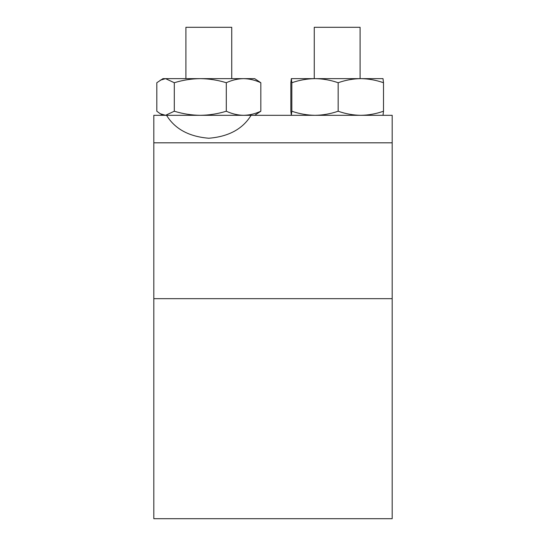 <?xml version="1.0" encoding="UTF-8"?>
<svg xmlns="http://www.w3.org/2000/svg" width="546" height="546" viewBox="0 0 546 546"><rect width="100%" height="100%" fill="white"/><g stroke="black" fill="none" stroke-linecap="round" stroke-linejoin="round"><path stroke-width="0.82" d="M392.185 518.7L392.185 298.669L153.815 298.669L392.185 298.669L392.185 142.813L153.815 142.813L153.815 518.7L392.185 518.7M166.564 115.315C174.938 128.999 189.025 136.636 208.825 138.234C228.624 136.636 242.711 128.999 251.085 115.315L153.815 115.315L153.815 142.813M251.085 115.315L392.185 115.315L392.185 142.813M231.743 78.638L231.743 27.3L185.906 27.3L185.906 78.638M360.094 78.638L360.094 27.3L314.257 27.3L314.257 78.638L315.001 78.638L291.325 78.644L290.847 82.733L290.847 111.22L291.346 115.315L315.001 115.315C307.057 115.192 299.338 113.827 291.837 111.22L291.837 82.733L291.346 78.638M383.504 111.22C376.098 113.834 368.543 115.199 360.831 115.315L383.012 115.315L383.504 111.22L383.504 82.733C376.098 80.119 368.543 78.754 360.831 78.638L315.001 78.638C307.057 78.761 299.338 80.126 291.837 82.733M383.504 82.733L383.005 78.638L360.831 78.638C353.105 78.754 345.55 80.119 338.165 82.733C330.569 80.105 322.843 78.74 315.001 78.638M291.837 111.22L291.325 115.308M360.831 115.315C353.105 115.199 345.55 113.834 338.165 111.22L338.165 82.733M338.165 111.22C330.569 113.848 322.843 115.213 315.001 115.315M174.297 82.733L165.554 78.638L162.988 78.638L156.818 82.733L156.818 111.22L160.258 113.739L165.554 115.315L174.297 111.22L174.297 82.733C182.828 80.105 191.496 78.74 200.3 78.638L165.554 78.638L160.258 80.214M226.303 82.733C217.888 80.126 209.22 78.761 200.3 78.638L243.571 78.638C237.687 78.754 231.934 80.119 226.303 82.733L226.303 111.22C231.934 113.834 237.687 115.199 243.571 115.315C249.44 115.199 255.194 113.834 260.831 111.22L260.831 82.733C255.194 80.119 249.44 78.754 243.571 78.638L254.661 78.638L260.831 82.733M254.661 115.315L260.831 111.22M174.297 111.22C182.828 113.848 191.496 115.213 200.3 115.315C209.22 115.192 217.888 113.827 226.303 111.22M162.988 115.315L160.258 113.739"/></g></svg>
